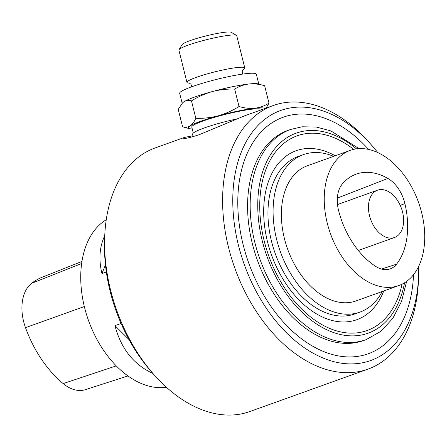 <?xml version="1.0" encoding="UTF-8"?>
<svg xmlns="http://www.w3.org/2000/svg" width="447" height="447" viewBox="0 0 447 447"><rect width="100%" height="100%" fill="white"/><g stroke="black" fill="none" stroke-linecap="round" stroke-linejoin="round"><path stroke-width="0.67" d="M106.252 219.74A89.774 58.423 70.2 0 0 84.561 307.497A89.774 58.423 70.2 0 0 166.413 387.264M106.336 271.966L101.972 273.536C98.541 259.646 99.469 247.001 104.754 235.603M152.941 373.468C133.659 364.618 120.997 348.677 114.968 325.651L121.087 323.455M81.963 261.439L42.225 277.213A97.837 63.67 70.2 0 0 31.625 283.325A40.386 26.284 70.2 0 0 25.501 327.657A97.837 63.67 70.2 0 0 63.167 383.593A40.386 26.284 70.2 0 0 85.411 389.655L127.931 375.955M105.453 264.881L101.972 273.536M114.968 325.651L129.01 339.58M333.652 156.338A83.667 54.45 70.2 0 0 303.357 154.628L298.222 156.472A83.667 54.45 70.2 0 0 275.251 253.617A83.667 54.45 70.2 0 0 354.778 313.962L359.908 312.118A83.667 54.45 70.2 0 0 382.191 291.522M383.761 290.958A89.774 58.423 -109.8 0 1 348.068 321.728A89.774 58.423 -109.8 0 1 267.518 241.799A89.774 58.423 -109.8 0 1 304.927 148.7A89.774 58.423 -109.8 0 1 335.216 155.774M290.55 129.462L287.985 130.384A111.677 72.677 70.2 0 0 257.327 260.053A111.677 72.677 70.2 0 0 363.472 340.597L366.037 339.675A111.677 72.677 -109.8 0 1 259.897 259.131A111.677 72.677 -109.8 0 1 290.55 129.462L302.155 126.78L316.437 127.06L330.976 130.949L358.98 148.622M295.528 114.371A125.68 81.79 70.2 0 0 283.253 117.203A125.68 81.79 70.2 0 0 248.75 263.132A125.68 81.79 70.2 0 0 368.205 353.778A125.68 81.79 70.2 0 0 413.52 274.665A125.68 81.79 -109.8 0 1 368.205 353.778A125.68 81.79 -109.8 0 1 248.75 263.132A125.68 81.79 -109.8 0 1 283.253 117.203A125.68 81.79 -109.8 0 1 295.528 114.371A125.68 81.79 -109.8 0 1 368.546 149.415A125.68 81.79 70.2 0 0 295.528 114.371M418.627 266.423A132.865 86.467 -109.8 0 1 418.61 274.86L418.498 278.833A140.045 91.138 -109.8 0 1 367.926 369.138A140.045 91.138 -109.8 0 1 234.82 268.133A140.045 91.138 -109.8 0 1 273.268 105.531A140.045 91.138 -109.8 0 1 286.946 102.369A140.045 91.138 -109.8 0 1 369.73 143.034L372.345 146.029A132.865 86.467 -109.8 0 1 377.726 152.528M418.61 274.86A132.865 86.467 -109.8 0 1 334.289 361.774A132.865 86.467 -109.8 0 1 235.055 228.663A132.865 86.467 -109.8 0 1 293.802 107.448A132.865 86.467 -109.8 0 1 372.345 146.029M184.633 137.358L155.232 147.918A140.045 91.138 70.2 0 0 104.659 238.223A140.045 91.138 70.2 0 0 153.422 374.016A140.045 91.138 70.2 0 0 236.212 414.687A140.045 91.138 70.2 0 0 249.89 411.525L367.926 369.138M104.659 238.223L104.548 242.19A132.865 86.467 70.2 0 0 150.812 371.027L153.422 374.016M193.026 135.726L184.65 137.391L183.449 138.117C183.957 139.051 189.204 137.916 199.183 134.703L243.866 116.131M402.077 284.152A103.458 67.324 -109.8 0 1 283.337 285.957A103.458 67.324 -109.8 0 1 307.285 133.485A103.458 67.324 -109.8 0 1 353.678 149.376M303.357 154.628A83.667 54.45 70.2 0 0 280.386 251.773A83.667 54.45 70.2 0 0 359.908 312.118M398.758 285.577L355.901 300.965A71.816 46.739 -109.8 0 1 287.644 249.169A71.816 46.739 -109.8 0 1 307.357 165.781L350.213 150.393A71.816 46.739 70.2 0 0 330.495 233.781A71.816 46.739 70.2 0 0 398.758 285.577A71.816 46.739 70.2 0 0 420.202 207.419A71.816 46.739 70.2 0 0 357.226 148.773A71.816 46.739 70.2 0 0 350.213 150.393M242.861 69.816A29.804 3.464 166 0 0 244.783 67.961A29.804 3.464 166 0 0 237.161 67.519A29.804 3.464 166 0 0 204.966 74.543A29.804 3.464 166 0 0 186.941 82.377A29.804 3.464 166 0 0 189.511 83.12M244.783 67.961L236.742 35.721A29.804 3.464 166 0 0 236.446 35.374A29.804 3.464 166 0 0 206.989 39.571A29.804 3.464 166 0 0 179.007 49.695A29.804 3.464 166 0 0 178.906 50.142L186.941 82.377M182.566 102.86L182.834 102.603A39.498 4.587 166 0 1 184.008 101.726C186.276 100.396 188.768 100.117 191.478 100.893C198.015 96.798 204.933 93.697 212.236 91.59C219.566 89.691 227.048 88.852 234.686 89.082C239.016 86.372 243.727 84.684 248.823 84.008A39.498 4.587 166 0 0 212.236 91.59A39.498 4.587 166 0 0 184.008 101.726L182.572 102.866L178.23 109.353L182.577 126.78L189.327 128.63A39.498 4.587 -14 0 1 190.048 125.948A39.498 4.587 -14 0 1 218.276 115.812C225.556 113.717 232.474 110.616 239.028 106.509C244.436 108.129 249.717 108.705 254.863 108.235C259.942 107.565 264.652 105.872 268.993 103.162L266.026 108.129M191.478 100.893L195.82 118.315C203.435 118.544 210.923 117.712 218.276 115.812A39.498 4.587 -14 0 1 254.863 108.235A39.498 4.587 -14 0 1 264.82 108.56M195.82 118.315C194.188 121.863 192.266 124.411 190.048 125.948C187.79 127.283 185.298 127.557 182.577 126.78M264.652 85.74L257.902 83.885A39.498 4.587 166 0 0 248.823 84.008C253.952 83.539 259.232 84.114 264.652 85.74L268.993 103.162M192.255 128.915A39.498 4.587 -14 0 1 189.327 128.63M261.495 109.755L261.478 109.683A35.911 4.174 166 0 0 252.292 109.157A35.911 4.174 166 0 0 213.504 117.617A35.911 4.174 166 0 0 191.791 127.06L193.288 133.066M239.028 106.509L234.686 89.082M236.128 119.086A36.805 4.274 166 0 0 192.646 134.195L193.255 136.631M182.158 103.274L179.677 93.322A39.498 4.587 -14 0 1 216.896 79.315A39.498 4.587 -14 0 1 256.332 74.208L258.807 84.137M179.007 49.695L182.136 44.566A25.496 2.961 -14 0 1 206.073 35.905A25.496 2.961 -14 0 1 231.272 32.313L236.446 35.374M342.525 183.711A30.525 19.864 70.2 0 0 338.737 211.157A71.816 46.739 70.2 0 0 375.715 266.412A30.525 19.864 70.2 0 0 389.823 269.005A30.525 19.864 70.2 0 0 396.545 264.183A71.816 46.739 70.2 0 0 404.909 203.648A30.525 19.864 70.2 0 0 387.873 178.431A71.816 46.739 70.2 0 0 355.242 174.498A71.816 46.739 70.2 0 0 342.525 183.711M369.518 215.683A25.138 16.36 70.2 0 0 394.528 237.497A25.138 16.36 70.2 0 0 401.428 208.308A25.138 16.36 70.2 0 0 377.536 190.182A25.138 16.36 70.2 0 0 369.518 215.683M25.501 327.657L84.327 306.541M63.167 383.593L116.231 365.886M31.625 283.325L81.661 263.507M356.471 148.862A106.291 69.173 70.2 0 0 306.603 130.753A106.291 69.173 70.2 0 0 282.862 288.756A106.291 69.173 70.2 0 0 404.557 282.772M381.531 269.06L396.545 264.183M400.205 205.307L404.909 203.648M337.368 198.06L387.873 178.431M243.85 116.091L273.268 105.531M366.037 339.675L380.805 331.395L392.818 318.381L401.535 301.423L406.641 281.364M243.051 69.615L242.235 71.017L242.559 74.101M191.785 86.757L190.975 84.287L189.254 83.03M358.321 250.493L394.528 237.497M337.519 204.547L377.536 190.182"/></g></svg>
